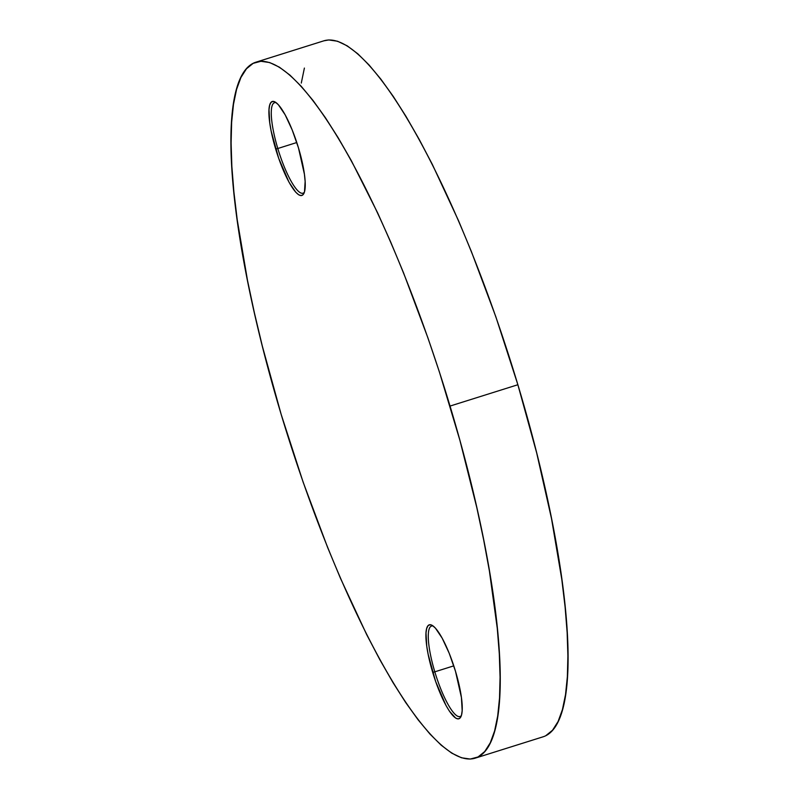 <?xml version="1.0" encoding="UTF-8"?>
<svg xmlns="http://www.w3.org/2000/svg" width="799" height="799" viewBox="0 0 799 799"><rect width="100%" height="100%" fill="white"/><g stroke="black" fill="none" stroke-linecap="round" stroke-linejoin="round"><path stroke-width="1.2" d="M276.254 102.761A47.431 10.647 -107.5 0 0 277.802 148.504L275.685 149.053A49.258 11.056 72.5 0 1 275.136 102.012A49.258 11.056 72.5 0 1 298.486 147.945L304.409 174.212L305.138 181.413L304.499 191.8L303.161 194.586L301.213 195.605L298.716 194.806L295.77 192.229L289.008 182.202L278.661 158.232L271.141 130.986L269.752 122.796L269.003 109.643L269.663 105.198L271.001 102.412L272.948 101.403L275.445 102.202L278.392 104.779L285.153 114.806L292.204 129.967L298.486 147.945A49.258 11.056 72.5 0 1 303.89 193.458A49.258 11.056 72.5 0 1 275.685 149.053L277.802 148.504A47.431 10.647 72.5 0 1 274.546 102.721A47.431 10.647 72.5 0 1 276.254 102.761M433.258 626.086A47.431 10.647 -107.5 0 0 434.806 671.829L432.688 672.378A49.258 11.056 72.5 0 1 432.139 625.347A49.258 11.056 72.5 0 1 455.49 671.28L461.423 697.537L462.172 710.681L461.502 715.135L460.174 717.911L458.217 718.93L455.72 718.131L449.507 711.3L446.022 705.527L435.665 681.557L428.144 654.311L426.756 646.121L426.007 632.978L426.666 628.523L428.004 625.747L429.962 624.728L432.449 625.527L435.395 628.104L442.157 638.131L449.218 653.292L455.49 671.28A49.258 11.056 72.5 0 1 460.893 716.783A49.258 11.056 72.5 0 1 432.688 672.378L434.806 671.829A47.431 10.647 72.5 0 1 431.55 626.046A47.431 10.647 72.5 0 1 433.258 626.086M453.782 665.857L434.806 671.829L453.782 665.857M296.779 142.532L277.802 148.504L296.779 142.532M475.035 758.211L542.871 736.878A364.843 81.927 -107.5 0 0 517.872 384.738L450.037 406.072A364.843 81.927 72.5 0 1 475.035 758.211A364.843 81.927 72.5 0 1 281.128 414.262L303.171 482.246L327.62 547.455L340.444 578.236L366.701 634.656L379.885 659.754L392.918 682.456L405.692 702.521L418.087 719.779L429.972 734.061L441.228 745.217L451.765 753.147L461.472 757.772L470.251 759.05L478.032 756.973L484.723 751.549L490.266 742.84L494.611 730.925L497.707 715.924L499.535 697.976L500.074 677.262L499.315 653.972L497.268 628.334L489.407 571.015L483.665 539.894L476.783 507.525L459.894 440.289L439.37 371.895L427.994 338.087L403.555 272.868L390.721 242.097L377.657 212.933L351.29 160.569L338.247 137.877L325.473 117.803L313.088 100.544L301.203 86.272L289.937 75.116L279.4 67.186L269.692 62.562L260.913 61.283L253.143 63.361L246.452 68.784L240.908 77.493L236.564 89.408L233.468 104.409L231.63 122.357L231.101 143.071L231.85 166.362L233.897 192L237.213 219.735L247.5 280.429L254.382 312.808L262.332 346.117L281.128 414.262A364.843 81.927 72.5 0 1 256.129 62.122A364.843 81.927 72.5 0 1 450.037 406.072L517.872 384.738L495.829 316.754L471.38 251.545L458.556 220.764L432.299 164.344L419.115 139.246L406.082 116.544L393.308 96.479L380.913 79.221L369.028 64.939L357.772 53.783L347.235 45.853L337.528 41.228L328.749 39.95L323.875 40.819M545.857 735.639L552.548 730.216L558.092 721.507L562.436 709.592L565.532 694.591L567.37 676.643L567.899 655.929L567.15 632.638L565.103 607L561.787 579.265L551.5 518.571L536.668 452.883L517.872 384.738A364.843 81.927 -107.5 0 0 323.965 40.789L256.129 62.122M304.389 68.075L301.293 83.076M304.379 192.209A47.431 10.647 72.5 0 1 303.011 193.218A47.431 10.647 72.5 0 1 277.802 148.504A47.431 10.647 -107.5 0 0 304.379 192.209M461.383 715.534A47.431 10.647 72.5 0 1 460.014 716.543A47.431 10.647 72.5 0 1 434.806 671.829A47.431 10.647 -107.5 0 0 461.383 715.534"/></g></svg>

